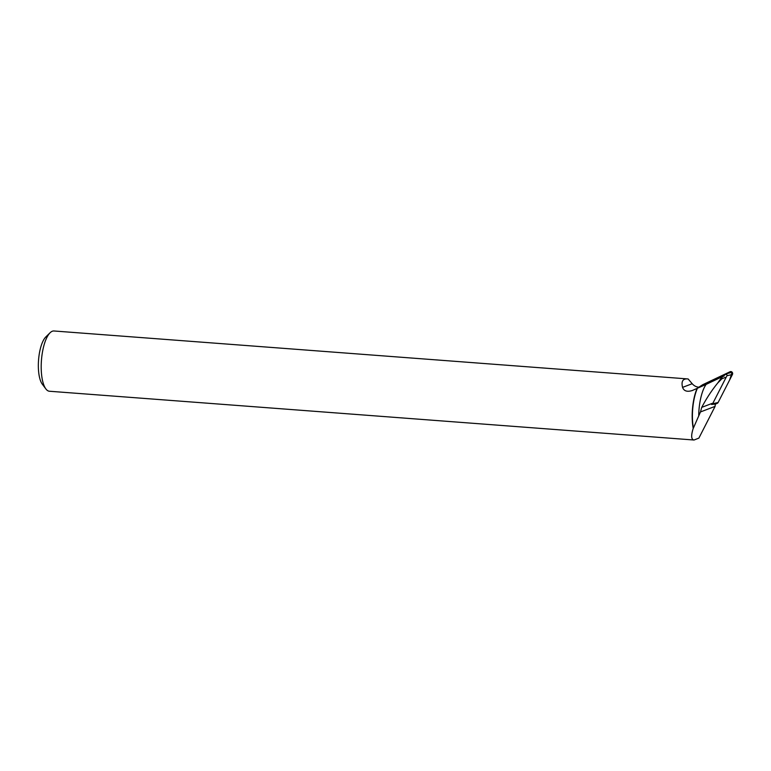<?xml version="1.0" encoding="UTF-8"?>
<svg xmlns="http://www.w3.org/2000/svg" width="771" height="771" viewBox="0 0 771 771"><rect width="100%" height="100%" fill="white"/><g stroke="black" fill="none" stroke-linecap="round" stroke-linejoin="round"><path stroke-width="1.16" d="M698.728 415.82A30.04 10.225 -85.7 0 1 706.13 384.392L697.418 388.247A30.04 10.225 -85.7 0 0 693.399 428.059L700.473 411.945L701.726 407.367L711.999 403.455A10.158 9.146 69.2 0 0 711.566 404.457L712.25 404.129A0.916 0.819 -110.8 0 0 712.606 403.782L726.947 375.728A0.916 0.819 -110.8 0 0 725.829 374.417L698.593 387.35A0.916 0.819 -110.8 0 0 698.237 387.707L698.121 387.938M702.545 384.854A1.918 1.725 69.2 0 1 702.863 384.652L730.108 371.718A1.918 1.725 69.2 0 1 732.45 374.465L718.109 402.52A1.918 1.725 69.2 0 1 717.358 403.262L715.343 404.216L718.109 402.52L729.645 379.958L732.151 372.229L724.779 374.243L702.863 384.652L698.593 387.35M724.123 376.017L722.08 376.797L721.945 378.706L725.318 377.414M721.984 376.99L717.753 382.985C711.806 390.271 706.467 398.405 701.726 407.367M706.13 384.392L722.08 376.797M692.743 390.348C687.395 392.208 683.993 391.215 682.566 387.379L692.194 383.717L688.156 378.985L687.375 378.898L53.98 330.981A30.223 10.283 94.3 0 0 50.115 332.735A30.223 10.283 94.3 0 0 41.441 360.336A30.223 10.283 94.3 0 0 45.865 388.921A30.223 10.283 94.3 0 0 49.421 391.244L694.054 440.019C691.202 439.566 690.922 435.692 693.216 428.387A30.223 10.283 -85.7 0 1 697.09 388.391L691.972 390.666M711.566 404.457L715.392 404.033A10.158 9.146 -110.8 0 0 715.102 406.375L698.883 438.101L694.054 440.019M687.375 378.898C682.74 378.686 681.13 381.51 682.566 387.379M717.753 382.985L721.945 378.706M692.194 383.717A10.158 9.146 -110.8 0 0 698.805 387.206M50.115 332.735L45.826 336.937A25.376 8.635 94.3 0 0 38.55 360.115A25.376 8.635 94.3 0 0 42.26 384.122L45.865 388.921M700.473 411.945L715.102 406.375M725.829 374.417L730.108 371.718M712.606 403.782L718.109 402.52M732.45 374.465L726.947 375.728M717.358 403.262L712.25 404.129M698.516 387.399L702.699 384.739"/></g></svg>
